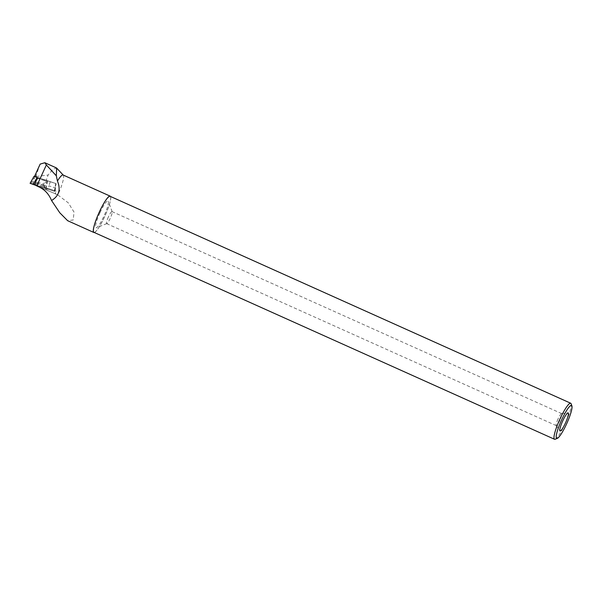 <?xml version="1.0" encoding="UTF-8"?>
<svg xmlns="http://www.w3.org/2000/svg" width="602" height="602" viewBox="0 0 602 602"><rect width="100%" height="100%" fill="white"/><g stroke="black" fill="none" stroke-linecap="round" stroke-linejoin="round"><path stroke-width="0.45" stroke-dasharray="3.01 2.26" d="M30.108 183.317L54.85 191.474L30.145 183.339M36.692 185.431L46.151 188.614L36.692 185.431M40.093 178.305L46.979 180.623L40.093 178.305M37 177.462L55.753 183.512L34.517 176.446M35.044 176.552L31.161 183.527M46.256 180.291L44.202 187.862M55.753 183.512L54.323 191.285M47.528 180.886L46.068 188.682M34.841 184.235L47.942 188.479L48.928 185.845L55.467 187.929L56.121 183.64L46.196 180.284A27.21 4.628 -65.8 0 0 48.092 175.039L53.126 169.027L56.648 168.108M63.097 174.994A19.911 3.386 -65.8 0 1 63.293 175.137A19.911 3.386 -65.8 0 1 57.845 194.95L34.871 184.897M55.467 187.929L55.181 190.789L56.121 191.105L55.241 193.648M110.505 196.478A19.911 3.386 -65.8 0 1 104.846 216.268A19.911 3.386 -65.8 0 1 94.318 232.5M57.845 194.95L68.319 202.889L74.008 212.039L73.233 219.956L67.657 220.708M37.655 177.688L45.112 180.118L43.765 184.182L35.872 181.616M37.347 177.575L34.495 176.506L36.188 176.943L36.255 176.491L48.092 175.039M46.196 180.284L36.188 176.943M45.112 180.118L56.121 183.64M43.668 187.102L43.765 184.182M35.127 184.34L56.121 191.105M47.942 188.479L55.181 190.789M40.153 164.098L36.263 174.776L36.255 176.491M555.187 439.234A19.746 3.364 114.2 0 0 565.692 422.634A19.746 3.364 114.2 0 0 571.125 403.754M93.92 232.327A19.746 3.364 114.2 0 0 105.079 215.689A19.746 3.364 114.2 0 0 110.106 196.297M558.039 418.969A6.592 1.121 114.2 0 0 556.188 425.554A6.592 1.121 114.2 0 0 556.278 425.629A6.592 1.121 114.2 0 0 560.003 420.076A6.592 1.121 114.2 0 0 561.681 413.604A6.592 1.121 114.2 0 0 561.561 413.589A6.592 1.121 114.2 0 0 558.039 418.969M108.39 216.953A6.592 1.121 114.2 0 0 106.629 223.613A6.592 1.121 114.2 0 0 106.847 223.598A6.592 1.121 114.2 0 0 110.354 218.059A6.592 1.121 114.2 0 0 112.168 211.753A6.592 1.121 114.2 0 0 112.032 211.588A6.592 1.121 114.2 0 0 108.39 216.953M99.917 212.86A14.734 2.506 114.2 0 0 96.455 227.729A14.734 2.506 114.2 0 0 104.296 215.335A14.734 2.506 114.2 0 0 108.352 201.249A14.734 2.506 114.2 0 0 99.917 212.86M50.267 181.774L48.928 185.845M35.398 176.695L36.263 174.776M32.719 184.031L34.51 177.552M44.593 187.997L45.993 181.383M54.489 191.361L55.723 184.679L54.85 191.474M45.714 188.561L47.302 181.992M35.571 182.376L35.104 184.332M35.074 184.453L34.954 184.942M44.074 186.093L34.803 182.97L44.074 186.093M44.179 185.303L35.3 182.308L44.179 185.303M44.864 180.781L37.971 178.463L44.864 180.781M55.828 193.919L39.333 187.102M45.549 189.547L46.091 187.907M47.219 188.268L46.64 190.014M38.219 177.725L34.118 184.641M46.979 180.623L46.151 188.614M556.188 425.554L559.92 430.829M561.561 413.589L567.987 412.882M106.629 223.613L556.278 425.629M112.032 211.588L561.681 413.604M112.168 211.753L108.352 201.249M106.847 223.598L96.455 227.729"/><path stroke-width="0.9" d="M35.548 185.258L30.1 183.317L33.456 177.342L30.145 183.339L35.548 185.258M34.517 176.446L37 177.462L35.571 182.376M34.013 176.348L30.1 183.317M63.21 175.047L56.656 168.101L56.325 175.807L57.431 181.044A19.911 3.386 -65.8 0 1 63.097 174.994L110.174 196.147A19.911 3.386 -65.8 0 1 110.505 196.478M94.318 232.5A19.911 3.386 -65.8 0 1 93.852 232.477A19.911 3.386 -65.8 0 1 98.916 212.92A19.911 3.386 -65.8 0 1 110.174 196.147M93.852 232.477L67.657 220.708L59.771 212.769L51.554 200.511C58.981 196.011 60.937 189.525 57.431 181.044M37.347 177.575L34.841 184.235L34.871 184.897L36.79 185.92L46.346 164.956L44.857 162.728L40.153 164.098L34.495 176.506M51.554 200.511C48.973 194.235 44.902 189.765 39.333 187.102L36.79 185.92M46.346 164.956L56.325 175.807M571.9 405.876L571.125 403.754A19.746 3.364 114.2 0 0 570.719 403.242A19.746 3.364 114.2 0 0 559.815 419.316A19.746 3.364 114.2 0 0 554.532 439.272A19.746 3.364 114.2 0 0 555.187 439.234L557.286 438.399A18.098 3.078 114.2 0 0 566.918 423.183A18.098 3.078 114.2 0 0 571.9 405.876A18.098 3.078 114.2 0 0 561.531 420.143A18.098 3.078 114.2 0 0 557.286 438.399M570.719 403.242L110.106 196.297A19.746 3.364 114.2 0 0 99.202 212.371A19.746 3.364 114.2 0 0 93.92 232.327L554.532 439.272M562.704 420.948A9.888 1.686 114.2 0 0 559.92 430.829A9.888 1.686 114.2 0 0 565.647 422.612A9.888 1.686 114.2 0 0 567.987 412.882A9.888 1.686 114.2 0 0 562.704 420.948M33.2 184.483L36.511 178.485M44.857 162.736L56.453 167.943"/></g></svg>
